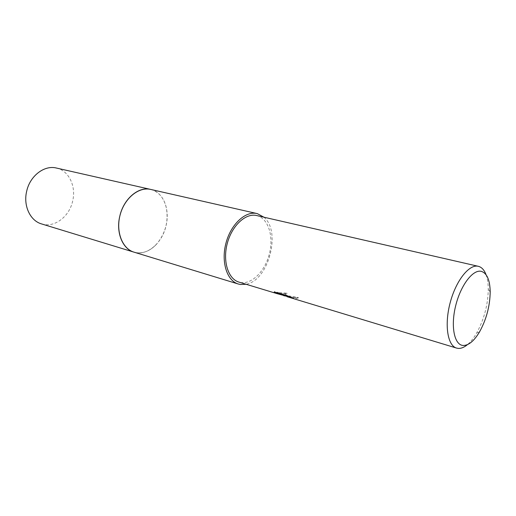 <?xml version="1.0" encoding="UTF-8"?>
<svg xmlns="http://www.w3.org/2000/svg" width="516" height="516" viewBox="0 0 516 516"><rect width="100%" height="100%" fill="white"/><g stroke="black" fill="none" stroke-linecap="round" stroke-linejoin="round"><path stroke-width="0.39" stroke-dasharray="2.58 1.94" d="M136.218 252.672L133.986 252.15L136.218 252.672C143.558 253.608 150.337 250.782 156.561 244.184C150.337 250.782 143.551 253.608 136.218 252.672M150.659 189.417L150.969 189.495C158.793 191.797 163.907 197.815 166.3 207.542C168.726 221.261 165.481 233.477 156.561 244.184L156.561 244.184C165.481 233.477 168.726 221.261 166.3 207.542L166.3 207.542C163.907 197.815 158.793 191.797 150.969 189.488M283.781 295.694L284.374 295.707L286.883 293.765L275.067 293.036L276.828 293.585M256.645 215.533L256.871 215.585C268.159 218.333 273.764 235.889 269.558 253.156C265.514 270.455 252.447 284.264 240.946 282.549L238.953 282.104M286.954 296.655L295.829 298.442L298.171 298.067L287.031 296.3M284.071 295.152L298.312 297.474L295.971 297.855L287.115 296.074M295.971 297.855L295.829 298.442M286.986 295.984L291.695 297.313L286.122 294.92L274.976 291.559L274.828 292.172M286.122 294.92L285.974 295.539M291.695 297.313L291.546 297.913M298.312 297.474L298.171 298.067M274.976 291.559L274.067 291.921L283.02 294.63L275.209 292.456L287.025 293.165L283.652 295.004M274.067 291.921L273.957 292.385M275.209 292.456L275.067 293.036M287.025 293.165L286.883 293.765M486.04 274.693C487.478 278.646 488.22 283.465 488.271 289.154C488.007 304.801 484.105 319.488 476.565 333.201C473.694 338.115 470.657 341.927 467.451 344.643M263.908 217.197C281.575 231.458 268.501 280.659 246.08 284.264M151.059 189.507C163.34 192.339 170.099 209.502 166.042 225.724C162.301 242.984 147.125 256.155 134.379 252.266M56.418 168.035C68.867 170.596 76.316 186.36 72.666 201.047C69.376 216.688 54.322 228.137 41.564 223.918M276.821 292.959L282.968 294.823M274.331 292.224L274.48 291.617M490.2 291.895L488.271 289.154M479.596 331.782L476.565 333.201"/><path stroke-width="0.77" d="M150.969 189.488C139.159 186.379 124.653 197.873 120.183 214.669C115.558 231.42 122.24 248.77 133.986 252.15C122.298 248.776 115.61 231.574 120.131 214.888C124.498 198.15 138.843 186.547 150.659 189.417L257.336 213.63L263.908 217.197M246.08 284.264L240.488 284.497L238.302 284.013C226.924 280.769 220.906 261.851 225.995 243.023C230.929 224.157 245.539 210.721 257.033 213.56M287.031 296.3L283.781 295.694M467.451 344.643C464.226 347.326 461.156 348.577 458.234 348.397L456.557 348.081C447.533 345.643 444.276 324.654 450.197 302.615C456.002 280.543 469.25 263.94 478.293 266.301L478.48 266.346C481.776 267.262 484.298 270.042 486.04 274.693M283.013 294.642L282.871 295.229L276.828 293.585L238.953 282.104C228.169 279.053 222.493 261.161 227.298 243.371C231.955 225.544 245.771 212.831 256.645 215.533L478.293 266.301M282.871 295.229L273.925 292.514L274.828 292.172L285.974 295.539L291.546 297.913L286.954 296.655L456.557 348.081M463.129 345.468C454.338 345.023 450.52 326.422 455.667 305.782C460.685 285.116 473.069 269.03 481.415 271.384C487.033 273.306 489.961 280.143 490.2 291.895C489.948 306.059 486.414 319.359 479.596 331.782C474.127 340.986 468.638 345.546 463.129 345.468M286.986 295.984L283.652 295.004L283.51 295.591M134.379 252.266L133.979 252.15C122.608 249.06 115.771 232.523 119.783 216.243C123.543 198.854 138.565 186.205 150.653 189.411L151.059 189.507M133.979 252.15L41.564 223.918C30.244 220.796 23.123 205.787 26.658 191.326C29.909 175.879 44.363 164.894 56.418 168.035L150.653 189.411M133.986 252.15L238.302 284.013M282.968 294.823L283.645 295.023M286.96 296.584L287.096 296.029"/></g></svg>
